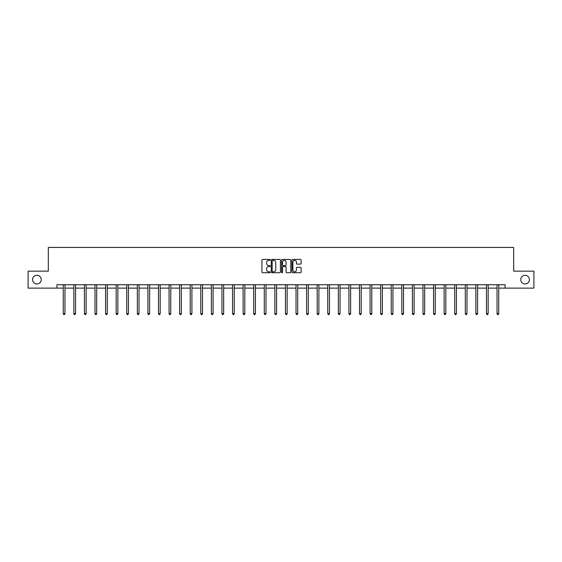 <?xml version="1.0" encoding="UTF-8"?>
<svg xmlns="http://www.w3.org/2000/svg" width="562" height="562" viewBox="0 0 562 562"><rect width="100%" height="100%" fill="white"/><g stroke="black" fill="none" stroke-linecap="round" stroke-linejoin="round"><path stroke-width="0.84" d="M270.146 259.883A0.464 0.464 0 0 0 269.683 259.419L262.609 259.419A0.667 0.667 0 0 0 261.941 260.08L261.941 272.064A0.667 0.667 0 0 0 262.609 272.732L269.683 272.732A0.464 0.464 0 0 0 270.146 272.261A0.464 0.464 0 0 0 269.683 271.797L268.769 271.797A2.129 2.129 0 0 1 266.641 269.669L266.641 268.671A2.129 2.129 0 0 1 268.769 266.536L269.683 266.536A0.464 0.464 0 0 0 270.146 266.072A0.464 0.464 0 0 0 269.683 265.608L268.769 265.608A2.129 2.129 0 0 1 266.641 263.48L266.641 262.475A2.129 2.129 0 0 1 268.769 260.347L269.683 260.347A0.464 0.464 0 0 0 270.146 259.883M520.742 279.637A4.341 4.341 0 0 0 525.084 283.979A4.341 4.341 0 0 0 529.425 279.637A4.341 4.341 0 0 0 525.084 275.296A4.341 4.341 0 0 0 520.742 279.637M32.575 279.637A4.341 4.341 0 0 0 36.916 283.979A4.341 4.341 0 0 0 41.258 279.637A4.341 4.341 0 0 0 36.916 275.296A4.341 4.341 0 0 0 32.575 279.637M300.452 264.112A0.667 0.667 0 0 0 301.12 263.445L301.12 260.08A0.667 0.667 0 0 0 300.452 259.419L292.598 259.419A0.667 0.667 0 0 0 291.931 260.08L291.931 272.064A0.667 0.667 0 0 0 292.598 272.732L300.452 272.732A0.667 0.667 0 0 0 301.12 272.064L301.12 268.004A0.667 0.667 0 0 0 300.452 267.336L297.094 267.336A0.667 0.667 0 0 0 296.427 268.004L296.427 270.02A1.777 1.777 0 0 1 294.65 271.797A1.777 1.777 0 0 1 292.865 270.02L292.865 262.131A1.777 1.777 0 0 1 294.65 260.347A1.777 1.777 0 0 1 296.427 262.131L296.427 263.445A0.667 0.667 0 0 0 297.094 264.112L300.452 264.112M56.924 288.116L28.1 288.116L28.1 271.158L48.311 271.158L48.311 247.421L513.689 247.421L513.689 271.158L533.9 271.158L533.9 288.116L505.076 288.116L505.076 284.723L56.924 284.723L56.924 288.116L63.267 288.116M280.417 260.08A0.667 0.667 0 0 0 279.75 259.419L271.896 259.419A0.667 0.667 0 0 0 271.228 260.08L271.228 272.064A0.667 0.667 0 0 0 271.896 272.732L279.75 272.732A0.667 0.667 0 0 0 280.417 272.064L280.417 260.08M282.25 259.419L290.104 259.419A0.667 0.667 0 0 1 290.772 260.08L290.772 272.064A0.667 0.667 0 0 1 290.104 272.732L286.739 272.732A0.667 0.667 0 0 1 286.079 272.064L286.079 267.203A0.667 0.667 0 0 0 285.412 266.536L283.178 266.536A0.667 0.667 0 0 0 282.517 267.203L282.517 272.261A0.464 0.464 0 0 1 282.047 272.732A0.464 0.464 0 0 1 281.583 272.261L281.583 260.08A0.667 0.667 0 0 1 282.25 259.419M64.96 288.116L73.847 288.116M75.54 288.116L84.426 288.116M86.119 288.116L95.006 288.116M96.699 288.116L105.586 288.116M107.279 288.116L116.165 288.116M117.858 288.116L126.745 288.116M128.438 288.116L137.325 288.116M139.018 288.116L147.904 288.116M149.597 288.116L158.484 288.116M160.177 288.116L169.064 288.116M170.757 288.116L179.643 288.116M181.336 288.116L190.223 288.116M191.916 288.116L200.803 288.116M202.496 288.116L211.382 288.116M213.075 288.116L221.962 288.116M223.655 288.116L232.542 288.116M234.242 288.116L243.121 288.116M244.821 288.116L253.701 288.116M255.401 288.116L264.281 288.116M265.981 288.116L274.86 288.116M276.56 288.116L285.44 288.116M287.14 288.116L296.019 288.116M297.72 288.116L306.599 288.116M308.299 288.116L317.179 288.116M318.879 288.116L327.758 288.116M329.458 288.116L338.345 288.116M340.038 288.116L348.925 288.116M350.618 288.116L359.504 288.116M361.197 288.116L370.084 288.116M371.777 288.116L380.664 288.116M382.357 288.116L391.243 288.116M392.936 288.116L401.823 288.116M403.516 288.116L412.403 288.116M414.096 288.116L422.982 288.116M424.675 288.116L433.562 288.116M435.255 288.116L444.142 288.116M445.835 288.116L454.721 288.116M456.414 288.116L465.301 288.116M466.994 288.116L475.881 288.116M477.574 288.116L486.46 288.116M488.153 288.116L497.04 288.116M498.733 288.116L505.076 288.116M272.626 260.347A0.464 0.464 0 0 0 272.163 260.817L272.163 271.334A0.464 0.464 0 0 0 272.626 271.797L273.596 271.797A2.129 2.129 0 0 0 275.724 269.669L275.724 262.475A2.129 2.129 0 0 0 273.596 260.347L272.626 260.347M286.079 262.159A1.777 1.777 0 0 0 284.295 260.382A1.777 1.777 0 0 0 282.517 262.159L282.517 264.941A0.667 0.667 0 0 0 283.178 265.608L285.412 265.608A0.667 0.667 0 0 0 286.079 264.941L286.079 262.159M65.052 284.723L65.009 284.822A0.681 0.681 0 0 0 64.96 285.075L64.96 313.694L63.267 313.694L63.267 285.075A0.681 0.681 0 0 0 63.218 284.822L63.176 284.723M64.96 313.694L64.454 314.579L63.773 314.579L63.267 313.694M75.631 284.723L75.589 284.822A0.681 0.681 0 0 0 75.54 285.075L75.54 313.694L73.847 313.694L73.847 285.075A0.681 0.681 0 0 0 73.798 284.822L73.755 284.723M75.54 313.694L75.034 314.579L74.353 314.579L73.847 313.694M86.211 284.723L86.169 284.822A0.681 0.681 0 0 0 86.119 285.075L86.119 313.694L84.426 313.694L84.426 285.075A0.681 0.681 0 0 0 84.377 284.822L84.335 284.723M86.119 313.694L85.614 314.579L84.932 314.579L84.426 313.694M96.79 284.723L96.748 284.822A0.681 0.681 0 0 0 96.699 285.075L96.699 313.694L95.006 313.694L95.006 285.075A0.681 0.681 0 0 0 94.957 284.822L94.915 284.723M96.699 313.694L96.193 314.579L95.512 314.579L95.006 313.694M107.37 284.723L107.328 284.822A0.681 0.681 0 0 0 107.279 285.075L107.279 313.694L105.586 313.694L105.586 285.075A0.681 0.681 0 0 0 105.537 284.822L105.494 284.723M107.279 313.694L106.773 314.579L106.092 314.579L105.586 313.694M117.95 284.723L117.908 284.822A0.681 0.681 0 0 0 117.858 285.075L117.858 313.694L116.165 313.694L116.165 285.075A0.681 0.681 0 0 0 116.116 284.822L116.074 284.723M117.858 313.694L117.353 314.579L116.671 314.579L116.165 313.694M128.529 284.723L128.487 284.822A0.681 0.681 0 0 0 128.438 285.075L128.438 313.694L126.745 313.694L126.745 285.075A0.681 0.681 0 0 0 126.696 284.822L126.654 284.723M128.438 313.694L127.932 314.579L127.251 314.579L126.745 313.694M139.109 284.723L139.067 284.822A0.681 0.681 0 0 0 139.018 285.075L139.018 313.694L137.325 313.694L137.325 285.075A0.681 0.681 0 0 0 137.276 284.822L137.233 284.723M139.018 313.694L138.512 314.579L137.831 314.579L137.325 313.694M149.689 284.723L149.647 284.822A0.681 0.681 0 0 0 149.597 285.075L149.597 313.694L147.904 313.694L147.904 285.075A0.681 0.681 0 0 0 147.855 284.822L147.813 284.723M149.597 313.694L149.092 314.579L148.41 314.579L147.904 313.694M160.268 284.723L160.226 284.822A0.681 0.681 0 0 0 160.177 285.075L160.177 313.694L158.484 313.694L158.484 285.075A0.681 0.681 0 0 0 158.435 284.822L158.393 284.723M160.177 313.694L159.671 314.579L158.99 314.579L158.484 313.694M170.848 284.723L170.806 284.822A0.681 0.681 0 0 0 170.757 285.075L170.757 313.694L169.064 313.694L169.064 285.075A0.681 0.681 0 0 0 169.014 284.822L168.972 284.723M170.757 313.694L170.251 314.579L169.569 314.579L169.064 313.694M181.428 284.723L181.386 284.822A0.681 0.681 0 0 0 181.336 285.075L181.336 313.694L179.643 313.694L179.643 285.075A0.681 0.681 0 0 0 179.594 284.822L179.552 284.723M181.336 313.694L180.831 314.579L180.149 314.579L179.643 313.694M192.007 284.723L191.965 284.822A0.681 0.681 0 0 0 191.916 285.075L191.916 313.694L190.223 313.694L190.223 285.075A0.681 0.681 0 0 0 190.174 284.822L190.132 284.723M191.916 313.694L191.41 314.579L190.729 314.579L190.223 313.694M202.587 284.723L202.545 284.822A0.681 0.681 0 0 0 202.496 285.075L202.496 313.694L200.803 313.694L200.803 285.075A0.681 0.681 0 0 0 200.753 284.822L200.711 284.723M202.496 313.694L201.99 314.579L201.308 314.579L200.803 313.694M213.167 284.723L213.124 284.822A0.681 0.681 0 0 0 213.075 285.075L213.075 313.694L211.382 313.694L211.382 285.075A0.681 0.681 0 0 0 211.333 284.822L211.291 284.723M213.075 313.694L212.569 314.579L211.895 314.579L211.382 313.694M223.746 284.723L223.704 284.822A0.681 0.681 0 0 0 223.655 285.075L223.655 313.694L221.962 313.694L221.962 285.075A0.681 0.681 0 0 0 221.913 284.822L221.871 284.723M223.655 313.694L223.149 314.579L222.475 314.579L221.962 313.694M234.326 284.723L234.291 284.822A0.681 0.681 0 0 0 234.242 285.075L234.242 313.694L232.542 313.694L232.542 285.075A0.681 0.681 0 0 0 232.492 284.822L232.45 284.723M234.242 313.694L233.729 314.579L233.054 314.579L232.542 313.694M244.906 284.723L244.87 284.822A0.681 0.681 0 0 0 244.821 285.075L244.821 313.694L243.121 313.694L243.121 285.075A0.681 0.681 0 0 0 243.072 284.822L243.037 284.723M244.821 313.694L244.308 314.579L243.634 314.579L243.121 313.694M255.485 284.723L255.45 284.822A0.681 0.681 0 0 0 255.401 285.075L255.401 313.694L253.701 313.694L253.701 285.075A0.681 0.681 0 0 0 253.652 284.822L253.617 284.723M255.401 313.694L254.888 314.579L254.214 314.579L253.701 313.694M266.065 284.723L266.03 284.822A0.681 0.681 0 0 0 265.981 285.075L265.981 313.694L264.281 313.694L264.281 285.075A0.681 0.681 0 0 0 264.231 284.822L264.196 284.723M265.981 313.694L265.468 314.579L264.793 314.579L264.281 313.694M276.644 284.723L276.609 284.822A0.681 0.681 0 0 0 276.56 285.075L276.56 313.694L274.86 313.694L274.86 285.075A0.681 0.681 0 0 0 274.811 284.822L274.776 284.723M276.56 313.694L276.047 314.579L275.373 314.579L274.86 313.694M287.224 284.723L287.189 284.822A0.681 0.681 0 0 0 287.14 285.075L287.14 313.694L285.44 313.694L285.44 285.075A0.681 0.681 0 0 0 285.391 284.822L285.356 284.723M287.14 313.694L286.627 314.579L285.953 314.579L285.44 313.694M297.804 284.723L297.769 284.822A0.681 0.681 0 0 0 297.72 285.075L297.72 313.694L296.019 313.694L296.019 285.075A0.681 0.681 0 0 0 295.97 284.822L295.935 284.723M297.72 313.694L297.207 314.579L296.532 314.579L296.019 313.694M308.383 284.723L308.348 284.822A0.681 0.681 0 0 0 308.299 285.075L308.299 313.694L306.599 313.694L306.599 285.075A0.681 0.681 0 0 0 306.55 284.822L306.515 284.723M308.299 313.694L307.786 314.579L307.112 314.579L306.599 313.694M318.963 284.723L318.928 284.822A0.681 0.681 0 0 0 318.879 285.075L318.879 313.694L317.179 313.694L317.179 285.075A0.681 0.681 0 0 0 317.13 284.822L317.094 284.723M318.879 313.694L318.366 314.579L317.692 314.579L317.179 313.694M329.55 284.723L329.508 284.822A0.681 0.681 0 0 0 329.458 285.075L329.458 313.694L327.758 313.694L327.758 285.075A0.681 0.681 0 0 0 327.709 284.822L327.674 284.723M329.458 313.694L328.946 314.579L328.271 314.579L327.758 313.694M340.129 284.723L340.087 284.822A0.681 0.681 0 0 0 340.038 285.075L340.038 313.694L338.345 313.694L338.345 285.075A0.681 0.681 0 0 0 338.296 284.822L338.254 284.723M340.038 313.694L339.525 314.579L338.851 314.579L338.345 313.694M350.709 284.723L350.667 284.822A0.681 0.681 0 0 0 350.618 285.075L350.618 313.694L348.925 313.694L348.925 285.075A0.681 0.681 0 0 0 348.876 284.822L348.833 284.723M350.618 313.694L350.105 314.579L349.431 314.579L348.925 313.694M361.289 284.723L361.247 284.822A0.681 0.681 0 0 0 361.197 285.075L361.197 313.694L359.504 313.694L359.504 285.075A0.681 0.681 0 0 0 359.455 284.822L359.413 284.723M361.197 313.694L360.692 314.579L360.01 314.579L359.504 313.694M371.868 284.723L371.826 284.822A0.681 0.681 0 0 0 371.777 285.075L371.777 313.694L370.084 313.694L370.084 285.075A0.681 0.681 0 0 0 370.035 284.822L369.993 284.723M371.777 313.694L371.271 314.579L370.59 314.579L370.084 313.694M382.448 284.723L382.406 284.822A0.681 0.681 0 0 0 382.357 285.075L382.357 313.694L380.664 313.694L380.664 285.075A0.681 0.681 0 0 0 380.614 284.822L380.572 284.723M382.357 313.694L381.851 314.579L381.169 314.579L380.664 313.694M393.028 284.723L392.986 284.822A0.681 0.681 0 0 0 392.936 285.075L392.936 313.694L391.243 313.694L391.243 285.075A0.681 0.681 0 0 0 391.194 284.822L391.152 284.723M392.936 313.694L392.431 314.579L391.749 314.579L391.243 313.694M403.607 284.723L403.565 284.822A0.681 0.681 0 0 0 403.516 285.075L403.516 313.694L401.823 313.694L401.823 285.075A0.681 0.681 0 0 0 401.774 284.822L401.732 284.723M403.516 313.694L403.01 314.579L402.329 314.579L401.823 313.694M414.187 284.723L414.145 284.822A0.681 0.681 0 0 0 414.096 285.075L414.096 313.694L412.403 313.694L412.403 285.075A0.681 0.681 0 0 0 412.353 284.822L412.311 284.723M414.096 313.694L413.59 314.579L412.908 314.579L412.403 313.694M424.767 284.723L424.724 284.822A0.681 0.681 0 0 0 424.675 285.075L424.675 313.694L422.982 313.694L422.982 285.075A0.681 0.681 0 0 0 422.933 284.822L422.891 284.723M424.675 313.694L424.169 314.579L423.488 314.579L422.982 313.694M435.346 284.723L435.304 284.822A0.681 0.681 0 0 0 435.255 285.075L435.255 313.694L433.562 313.694L433.562 285.075A0.681 0.681 0 0 0 433.513 284.822L433.471 284.723M435.255 313.694L434.749 314.579L434.068 314.579L433.562 313.694M445.926 284.723L445.884 284.822A0.681 0.681 0 0 0 445.835 285.075L445.835 313.694L444.142 313.694L444.142 285.075A0.681 0.681 0 0 0 444.092 284.822L444.05 284.723M445.835 313.694L445.329 314.579L444.647 314.579L444.142 313.694M456.506 284.723L456.463 284.822A0.681 0.681 0 0 0 456.414 285.075L456.414 313.694L454.721 313.694L454.721 285.075A0.681 0.681 0 0 0 454.672 284.822L454.63 284.723M456.414 313.694L455.908 314.579L455.227 314.579L454.721 313.694M467.085 284.723L467.043 284.822A0.681 0.681 0 0 0 466.994 285.075L466.994 313.694L465.301 313.694L465.301 285.075A0.681 0.681 0 0 0 465.252 284.822L465.21 284.723M466.994 313.694L466.488 314.579L465.807 314.579L465.301 313.694M477.665 284.723L477.623 284.822A0.681 0.681 0 0 0 477.574 285.075L477.574 313.694L475.881 313.694L475.881 285.075A0.681 0.681 0 0 0 475.831 284.822L475.789 284.723M477.574 313.694L477.068 314.579L476.386 314.579L475.881 313.694M488.245 284.723L488.202 284.822A0.681 0.681 0 0 0 488.153 285.075L488.153 313.694L486.46 313.694L486.46 285.075A0.681 0.681 0 0 0 486.411 284.822L486.369 284.723M488.153 313.694L487.647 314.579L486.966 314.579L486.46 313.694M498.824 284.723L498.782 284.822A0.681 0.681 0 0 0 498.733 285.075L498.733 313.694L497.04 313.694L497.04 285.075A0.681 0.681 0 0 0 496.991 284.822L496.948 284.723M498.733 313.694L498.227 314.579L497.546 314.579L497.04 313.694"/></g></svg>
